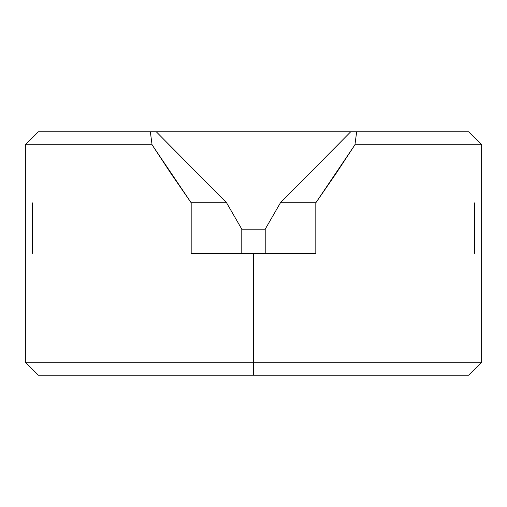 <?xml version="1.0" encoding="UTF-8"?>
<svg xmlns="http://www.w3.org/2000/svg" width="507" height="507" viewBox="0 0 507 507"><rect width="100%" height="100%" fill="white"/><g stroke="black" fill="none" stroke-linecap="round" stroke-linejoin="round"><path stroke-width="0.76" d="M253.5 362.201L253.5 375.18L468.671 375.18L253.5 375.18L253.5 362.201L481.65 362.201L253.5 362.201L253.5 253.5L253.5 362.201L25.35 362.201L253.5 362.201M468.671 375.18L481.65 362.201L481.65 144.799L468.671 131.82L356.662 131.82L354.932 144.799L315.817 202.8L280.428 202.8L265.212 229.164L241.788 229.164L241.788 253.5L241.788 229.164L226.572 202.8L191.183 202.8L191.183 253.5L315.817 253.5L315.817 202.8L280.428 202.8L350.679 131.82L356.662 131.82L354.932 144.799L481.65 144.799L354.932 144.799L335.723 174.009L315.817 202.8L315.817 253.5L191.183 253.5L191.183 202.8L171.277 174.009L152.068 144.799L25.35 144.799L152.068 144.799L150.338 131.82L156.321 131.82L226.572 202.8L241.788 229.164L265.212 229.164L280.428 202.8L350.679 131.82L156.321 131.82L468.614 131.82M265.212 229.164L265.212 253.5L265.212 229.164M38.386 131.82L156.321 131.82L226.572 202.8L191.183 202.8L152.068 144.799L150.338 131.82L38.329 131.82L25.35 144.799L25.35 362.201L38.329 375.18L253.5 375.18L38.329 375.18M474.729 202.8L474.729 253.5M32.271 253.5L32.271 202.8"/></g></svg>
